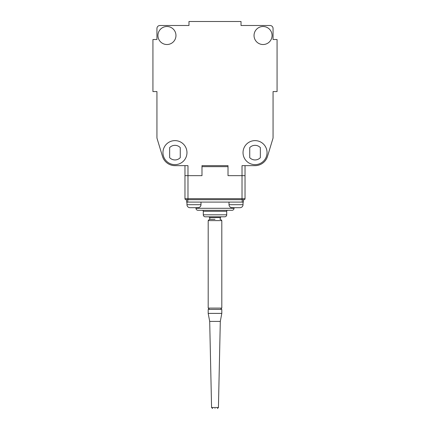<?xml version="1.0" encoding="UTF-8"?>
<svg xmlns="http://www.w3.org/2000/svg" width="430" height="430" viewBox="0 0 430 430"><rect width="100%" height="100%" fill="white"/><g stroke="black" fill="none" stroke-linecap="round" stroke-linejoin="round"><path stroke-width="0.64" d="M215 219.305L209.496 219.305L215 219.305M215 408.5C212.119 408.5 212.119 408.5 215 408.5C212.119 408.5 212.119 408.5 215 408.5C217.881 408.5 217.881 408.5 215 408.5C217.881 408.5 217.881 408.5 215 408.5M221.805 308.095L221.805 220.606L208.195 220.606L208.195 308.095L221.805 308.095L220.504 309.396M215 309.396L221.805 309.396L221.805 313.4L208.195 313.4L208.195 309.396L215 309.396M220.305 321.409L218.429 407.522L211.571 407.522L209.695 321.409L220.305 321.409L221.805 313.4M209.695 321.409L208.195 313.4M243.031 204.691A3.005 3.005 0 0 1 240.026 207.69L232.017 207.69A3.005 3.005 0 0 1 229.013 204.691L243.031 204.691L243.031 202.089M186.969 204.691L200.987 204.691A3.005 3.005 0 0 1 197.983 207.69L189.974 207.69A3.005 3.005 0 0 1 186.969 204.691L186.969 202.089M195.978 208.292L234.022 208.292A2 2 0 0 1 232.017 210.297L197.983 210.297A2 2 0 0 1 195.978 208.292L195.978 207.69L189.974 207.69M203.288 214.801L226.712 214.801A2 2 0 0 1 224.713 216.801L205.287 216.801A2 2 0 0 1 203.288 214.801L203.288 211.297A1 1 0 0 0 202.288 210.297M226.712 214.801L226.712 211.297A1 1 0 0 1 227.712 210.297M209.996 219.305L209.523 217.542A1 1 0 0 0 208.555 216.801M220.004 219.305L220.477 217.542A1 1 0 0 1 221.445 216.801M229.013 202.089L229.013 204.691M200.987 204.691L200.987 202.089M234.022 208.292L234.022 207.69L240.026 207.69M228.013 166.652L201.987 166.652L201.987 175.66L184.97 175.66L184.97 198.681L242.025 198.681L242.025 175.66L228.013 175.66L228.013 166.652M245.03 165.647L245.03 175.66L242.025 175.66L245.03 175.66L245.03 198.681A1 1 0 0 1 244.03 199.687L242.025 199.687L243.428 199.687L243.428 202.089L243.428 199.687M187.77 199.687L187.77 202.089L186.572 202.089L186.572 199.687L242.025 199.687L242.025 198.681L245.03 198.681A1 1 0 0 1 244.03 199.687M184.97 165.647L184.97 175.66L201.987 175.66L201.987 165.647L228.013 165.647L228.013 175.66L242.025 175.66L242.025 165.647L255.044 165.647A13.013 13.013 0 0 0 267.492 156.412L272.932 138.492A3.005 3.005 0 0 0 273.061 137.621L273.061 91.574L277.065 91.574L277.065 39.517L273.061 39.517L273.061 28.509A3.005 3.005 0 0 0 270.056 25.504L241.026 25.504L241.026 21.5L188.974 21.5L188.974 25.504L159.944 25.504A3.005 3.005 0 0 0 156.939 28.509L156.939 39.517L152.935 39.517L152.935 91.574L156.939 91.574L156.939 137.621A3.005 3.005 0 0 0 157.068 138.492L162.508 156.412A13.013 13.013 0 0 0 174.956 165.647L187.975 165.647L187.975 199.687L185.97 199.687A1 1 0 0 1 184.97 198.681A1 1 0 0 0 185.97 199.687M187.77 202.089L243.428 202.089M263.047 26.504A9.008 9.008 0 0 1 272.061 35.513A9.008 9.008 0 0 1 263.047 44.521A9.008 9.008 0 0 1 254.039 35.513A9.008 9.008 0 0 1 263.047 26.504M255.044 140.621A12.013 12.013 0 0 1 267.051 152.634A12.013 12.013 0 0 1 255.044 164.647A12.013 12.013 0 0 1 243.031 152.634A12.013 12.013 0 0 1 255.044 140.621M166.953 26.504A9.008 9.008 0 0 1 175.961 35.513A9.008 9.008 0 0 1 166.953 44.521A9.008 9.008 0 0 1 157.939 35.513A9.008 9.008 0 0 1 166.953 26.504M174.956 140.621A12.013 12.013 0 0 1 186.969 152.634A12.013 12.013 0 0 1 174.956 164.647A12.013 12.013 0 0 1 162.948 152.634A12.013 12.013 0 0 1 174.956 140.621M260.349 147.608A7.31 7.31 0 0 0 249.733 147.608L249.733 157.659A7.31 7.31 0 0 0 260.349 157.659L260.349 147.608M180.267 157.659L180.267 147.608A7.31 7.31 0 0 0 169.651 147.608L169.651 157.659A7.31 7.31 0 0 0 180.267 157.659M226.712 211.297L203.288 211.297M220.477 217.542L209.523 217.542M242.23 199.687L242.23 202.089M208.195 308.095L209.496 309.396M208.195 220.606L209.496 219.305M211.571 407.522L212.576 408.5M221.805 220.606L220.504 219.305M218.429 407.522L217.424 408.5"/></g></svg>
